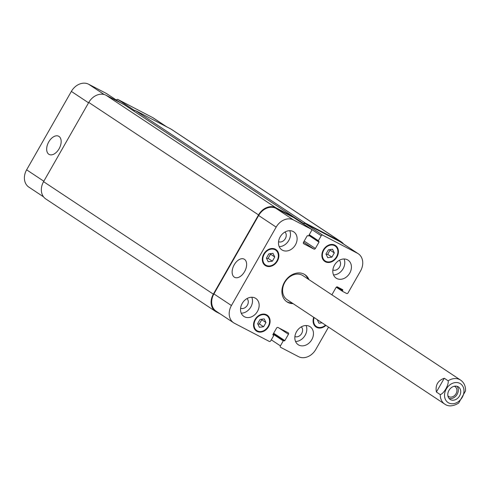 <?xml version="1.0" encoding="UTF-8"?>
<svg xmlns="http://www.w3.org/2000/svg" width="490" height="490" viewBox="0 0 490 490"><rect width="100%" height="100%" fill="white"/><g stroke="black" fill="none" stroke-linecap="round" stroke-linejoin="round"><path stroke-width="0.73" d="M449.036 398.413A7.491 5.966 123.5 0 0 456.815 394.854A7.491 5.966 123.5 0 0 457.066 386.298M447.903 395.889A5.892 4.698 123.5 0 0 448.589 396.471A5.892 4.698 123.5 0 0 456.012 393.727A5.892 4.698 123.5 0 0 455.1 386.641A5.892 4.698 123.5 0 0 454.297 386.236M448.956 390.395A7.491 5.966 -56.5 0 1 458.395 386.91A7.491 5.966 -56.5 0 1 459.234 396.453A7.491 5.966 -56.5 0 1 450.12 399.405A7.491 5.966 -56.5 0 1 448.956 390.395M440.265 394.597A14.388 11.46 123.5 0 0 444.742 404.109C448.405 406.749 453.036 406.418 458.646 403.117L465.5 390.947C465.757 386.279 464.134 382.672 460.631 380.124A14.388 11.46 123.5 0 0 448.136 380.797C449.036 384.65 443.86 393.727 440.265 394.597L436.4 392.031L444.271 378.237L448.136 380.797M436.4 392.031C435.181 385.207 437.803 380.608 444.271 378.237M292.156 303.01A16.305 12.985 -56.5 0 1 286.497 301.54M304.486 274.388A16.305 12.985 -56.5 0 1 308.045 279.024M293.124 303.653A16.305 12.985 -56.5 0 1 286.969 301.871A16.305 12.985 -56.5 0 1 285.149 281.113A16.305 12.985 -56.5 0 1 304.976 274.694A16.305 12.985 -56.5 0 1 309.012 279.668M444.742 404.109L287.06 299.635A14.388 11.46 -56.5 0 1 282.583 290.123A14.388 11.46 -56.5 0 1 289.872 276.721A14.388 11.46 -56.5 0 1 302.955 275.65L460.631 380.124M58.996 136.441A10.266 6.186 117.5 0 1 59.247 148.488A10.266 6.186 117.5 0 1 49.172 154.454A10.266 6.186 117.5 0 1 48.43 142.492A10.266 6.186 117.5 0 1 58.659 136.238A10.266 6.186 117.5 0 1 58.996 136.441M244.467 259.326A10.266 6.186 117.5 0 1 244.718 271.38A10.266 6.186 117.5 0 1 234.643 277.34A10.266 6.186 117.5 0 1 233.895 265.378A10.266 6.186 117.5 0 1 244.13 259.124A10.266 6.186 117.5 0 1 244.467 259.326M265.978 322.543L263.577 326.744L259.412 327.296L257.636 323.651L260.037 319.449L264.202 318.892L265.978 322.543L261.746 319.737L259.351 323.939L257.875 324.135M261.513 319.253L261.746 319.737M263.577 326.744L259.351 323.939M322.065 322.824L318.959 323.241L317.195 319.596M317.839 320.025L317.428 320.08M334.309 252.914L331.914 257.121L327.743 257.673L325.973 254.022L328.367 249.82L332.538 249.269L334.309 252.914L330.076 250.114L327.681 254.316L326.205 254.512M329.844 249.624L330.076 250.114M331.914 257.121L327.681 254.316M274.755 256.974L272.36 261.176L268.189 261.733L266.419 258.083L268.814 253.881L272.985 253.324L274.755 256.974L270.529 254.169L268.128 258.377L266.658 258.573M270.29 253.685L270.529 254.169M272.36 261.176L268.128 258.377M323.774 250.157A8.992 7.16 123.5 0 0 325.176 260.968A8.992 7.16 123.5 0 0 336.109 257.428A8.992 7.16 123.5 0 0 335.105 245.974A8.992 7.16 123.5 0 0 323.774 250.157M323.351 249.937A9.592 7.638 -56.5 0 1 335.436 245.478A9.592 7.638 -56.5 0 1 336.507 257.691A9.592 7.638 -56.5 0 1 324.846 261.464A9.592 7.638 -56.5 0 1 323.351 249.937M314.151 317.581A8.992 7.16 123.5 0 0 316.393 326.53A8.992 7.16 123.5 0 0 325.507 325.109M325.93 325.385A9.592 7.638 -56.5 0 1 316.062 327.032A9.592 7.638 -56.5 0 1 313.735 317.306M255.443 319.78A8.992 7.16 123.5 0 0 256.84 330.591A8.992 7.16 123.5 0 0 267.779 327.051A8.992 7.16 123.5 0 0 266.774 315.603A8.992 7.16 123.5 0 0 255.443 319.78M255.021 319.56A9.592 7.638 -56.5 0 1 267.105 315.101A9.592 7.638 -56.5 0 1 268.177 327.314A9.592 7.638 -56.5 0 1 256.509 331.087A9.592 7.638 -56.5 0 1 255.021 319.56M264.226 254.212A8.992 7.16 123.5 0 0 265.623 265.023A8.992 7.16 123.5 0 0 276.556 261.482A8.992 7.16 123.5 0 0 275.552 250.035A8.992 7.16 123.5 0 0 264.226 254.212M263.798 253.992A9.592 7.638 -56.5 0 1 275.882 249.532A9.592 7.638 -56.5 0 1 276.954 261.746A9.592 7.638 -56.5 0 1 265.292 265.525A9.592 7.638 -56.5 0 1 263.798 253.992M344.066 258.977A10.786 8.593 -56.5 0 1 342.632 269.488A10.786 8.593 -56.5 0 1 333.506 274.915M332.863 270.002A5.892 4.698 123.5 0 0 339.637 266.915A5.892 4.698 123.5 0 0 339.294 260.3M334.474 265.17A10.786 8.593 -56.5 0 1 348.072 260.153A10.786 8.593 -56.5 0 1 349.278 273.892A10.786 8.593 -56.5 0 1 336.152 278.142A10.786 8.593 -56.5 0 1 334.474 265.17M280.164 236.884A10.786 8.593 -56.5 0 1 293.755 231.868A10.786 8.593 -56.5 0 1 294.962 245.606A10.786 8.593 -56.5 0 1 281.842 249.857A10.786 8.593 -56.5 0 1 280.164 236.884M289.755 230.692A10.786 8.593 -56.5 0 1 288.316 241.209A10.786 8.593 -56.5 0 1 279.196 246.629M278.553 241.717A5.892 4.698 123.5 0 0 285.327 238.63A5.892 4.698 123.5 0 0 284.984 232.015M251.793 297.252A10.786 8.593 -56.5 0 1 250.353 307.763A10.786 8.593 -56.5 0 1 241.233 313.184M240.59 308.277A5.892 4.698 123.5 0 0 247.364 305.19A5.892 4.698 123.5 0 0 247.021 298.569M242.201 303.439A10.786 8.593 -56.5 0 1 255.792 298.422A10.786 8.593 -56.5 0 1 256.999 312.167A10.786 8.593 -56.5 0 1 243.879 316.411A10.786 8.593 -56.5 0 1 242.201 303.439M296.511 331.724A10.786 8.593 -56.5 0 1 310.109 326.707A10.786 8.593 -56.5 0 1 311.309 340.452A10.786 8.593 -56.5 0 1 298.19 344.697A10.786 8.593 -56.5 0 1 296.511 331.724M306.103 325.532A10.786 8.593 -56.5 0 1 304.67 336.048A10.786 8.593 -56.5 0 1 295.543 341.469M294.9 336.557A5.892 4.698 123.5 0 0 301.675 333.476A5.892 4.698 123.5 0 0 301.332 326.855M331.877 294.815L336.018 287.55A1.201 0.956 -56.5 0 1 337.457 286.956L342.632 289.651A0.478 0.38 -56.5 0 1 342.737 290.245L342.437 290.766A0.478 0.38 123.5 0 0 342.541 291.354L346.614 293.479A1.201 0.956 123.5 0 0 348.059 292.879L360.511 271.043A14.388 11.46 123.5 0 0 358.276 253.746A14.388 11.46 123.5 0 0 357.449 253.257L322.653 235.139A1.201 0.956 123.5 0 0 321.213 235.739L318.365 240.731A0.478 0.38 123.5 0 0 318.469 241.319L318.892 241.546A0.478 0.38 -56.5 0 1 318.996 242.134L315.376 248.479A1.201 0.956 -56.5 0 1 313.931 249.079L303.751 243.775A1.201 0.956 -56.5 0 1 303.494 242.293L307.114 235.947A0.478 0.38 -56.5 0 1 307.689 235.708L308.112 235.929A0.478 0.38 123.5 0 0 308.688 235.69L311.536 230.698A1.201 0.956 123.5 0 0 311.285 229.216L293.461 219.936A14.388 11.46 123.5 0 0 276.158 227.115L231.433 305.527A14.388 11.46 123.5 0 0 233.675 322.818A14.388 11.46 123.5 0 0 234.502 323.308L269.292 341.426A1.201 0.956 123.5 0 0 270.737 340.826L273.585 335.834A0.478 0.38 123.5 0 0 273.481 335.246L273.059 335.025A0.478 0.38 -56.5 0 1 272.954 334.431L276.574 328.086A1.201 0.956 -56.5 0 1 278.014 327.491L288.2 332.79A1.201 0.956 -56.5 0 1 288.451 334.272L284.837 340.617A0.478 0.38 -56.5 0 1 284.255 340.856L283.832 340.636A0.478 0.38 123.5 0 0 283.257 340.875L280.409 345.866A1.201 0.956 123.5 0 0 280.666 347.349L298.483 356.628A14.388 11.46 123.5 0 0 315.787 349.456L328.533 327.112M106.612 93.608A1.201 0.956 123.5 0 0 106.477 93.523L88.659 84.243A14.388 11.46 123.5 0 0 71.356 91.416L26.631 169.828A14.388 11.46 123.5 0 0 28.867 187.125L43.561 196.857M166.784 126.873L153.474 118.047A14.388 11.46 123.5 0 0 152.647 117.563L117.851 99.446A1.201 0.956 123.5 0 0 116.406 100.04L116.387 100.083M303.671 224.169L303.69 224.126A1.201 0.956 -56.5 0 1 305.135 223.532L339.925 241.65A14.388 11.46 -56.5 0 1 340.752 242.14L358.276 253.746M233.675 322.818L216.151 311.211A14.388 11.46 -56.5 0 1 213.916 293.914L258.64 215.502A14.388 11.46 -56.5 0 1 275.944 208.33L293.761 217.609A1.201 0.956 -56.5 0 1 293.896 217.695M220.359 313.998L216.402 311.94A14.388 11.46 -56.5 0 1 215.576 311.45A14.388 11.46 -56.5 0 1 213.34 294.153L258.536 214.914A14.388 11.46 -56.5 0 1 275.839 207.736L294.171 217.284A1.201 0.956 -56.5 0 1 294.606 218.166M303.512 224.065L303.757 223.624A1.201 0.956 -56.5 0 1 305.203 223.03L340.507 241.411A14.388 11.46 -56.5 0 1 341.334 241.901A14.388 11.46 -56.5 0 1 343.588 244.014M124.54 104.891A1.201 0.956 123.5 0 0 124.405 104.805L106.073 95.256A14.388 11.46 123.5 0 0 88.776 102.435L43.573 181.674A14.388 11.46 123.5 0 0 45.815 198.971L215.576 311.45M303.757 223.624L133.997 111.15A1.201 0.956 123.5 0 1 135.436 110.55L170.74 128.931A14.388 11.46 123.5 0 1 171.567 129.421L341.334 241.901M450.69 384.289A11.27 8.973 123.5 0 0 446.28 389.005A11.27 8.973 123.5 0 0 451.553 403.748A11.27 8.973 123.5 0 0 463.981 390.481A11.27 8.973 123.5 0 0 450.69 384.289M278.939 327.969L288.451 334.272M273.653 333.206L284.837 340.617M273.396 333.659L284.255 340.856M273.371 333.702L283.832 340.636M273.114 334.156L283.257 340.875M271.301 339.833L280.409 345.866M338.933 287.722L342.737 290.245M336.679 286.95L342.437 290.766M342.516 291.342L336.281 287.214L342.486 291.323M339.925 241.65L357.449 253.257M305.135 223.532L322.653 235.139M303.69 224.126L321.213 235.739M309.257 234.698L318.365 240.731M318.439 241.307L309.043 235.078L318.414 241.288M308.847 235.414L318.996 242.134M304.192 241.068L315.376 248.479M303.549 242.195L313.931 249.079M293.761 217.609L311.285 229.216M275.944 208.33L293.461 219.936M258.64 215.502L276.158 227.115M213.916 293.914L231.433 305.527M166.361 126.653L152.647 117.563M134.621 110.556L117.851 99.446M120.614 102.827L116.406 100.04M120.197 102.606L106.477 93.523M104.168 94.515L88.659 84.243M88.555 102.814L71.356 91.416M43.831 181.227L26.631 169.828M43.573 181.674L213.34 294.153M340.507 241.411L170.74 128.931M305.203 223.03L135.436 110.55M294.171 217.284L124.405 104.805M275.839 207.736L106.073 95.256M258.536 214.914L88.776 102.435M322.959 259.498L325.176 260.968M332.888 244.51L335.105 245.974M314.176 325.066L316.393 326.53M254.629 329.121L256.84 330.591M264.557 314.133L266.774 315.603M263.406 263.553L265.623 265.023M273.34 248.565L275.552 250.035M311.352 229.259L293.829 217.652M120.228 102.624L106.551 93.559M294.239 217.321L124.472 104.842"/></g></svg>
